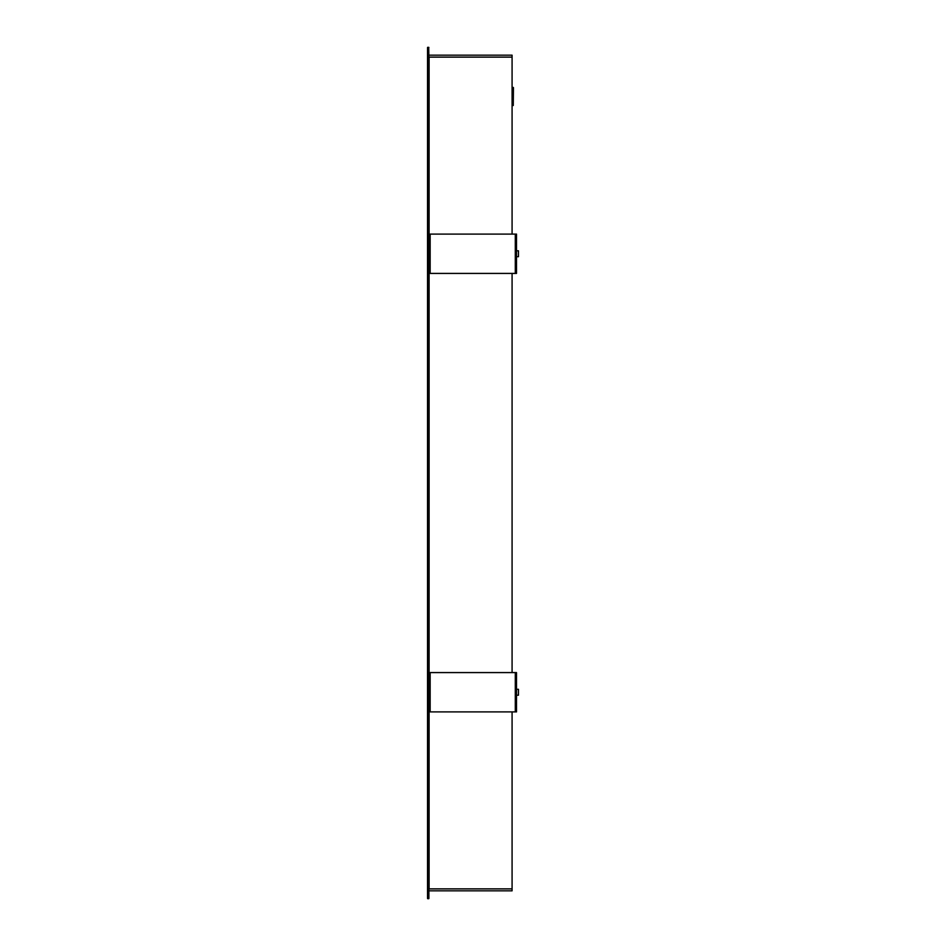 <?xml version="1.0" encoding="UTF-8"?>
<svg xmlns="http://www.w3.org/2000/svg" width="946" height="946" viewBox="0 0 946 946"><rect width="100%" height="100%" fill="white"/><g stroke="black" fill="none" stroke-linecap="round" stroke-linejoin="round"><path stroke-width="1.42" d="M427.722 57.127L428.715 57.127L428.715 888.873L427.722 888.873L427.722 57.127M512.082 711.9L512.082 888.873L428.905 888.873L428.905 57.127L512.082 57.127L512.082 234.1M512.082 273.418L512.082 672.582M427.533 888.873L428.905 888.873L428.905 898.499L427.533 898.499L427.533 47.501L428.905 47.501L427.722 47.3M428.715 47.3L428.905 57.127L427.533 57.127M428.905 55.164L512.082 55.164L512.082 57.127L428.905 57.127M427.722 898.7L428.715 898.7M428.905 888.873L512.082 888.873L512.082 890.836L428.905 890.836M513.264 105.503L513.453 87.611L513.264 105.503L512.271 105.503L512.082 87.611M516.504 250.808L518.467 250.808L518.467 256.709L516.504 256.709M516.504 234.1L430.158 234.1L430.158 273.418L516.504 273.418L516.504 234.1M430.158 234.1L430.158 273.418M516.504 689.291L518.467 689.291L518.467 695.192L516.504 695.192M516.504 672.582L430.158 672.582L430.158 711.9L516.504 711.9L516.504 672.582M430.158 672.582L430.158 711.9M429.106 888.873L429.106 57.127M515.286 273.418L515.286 234.1M515.286 711.9L515.286 672.582M513.264 87.41L512.271 87.41"/></g></svg>
